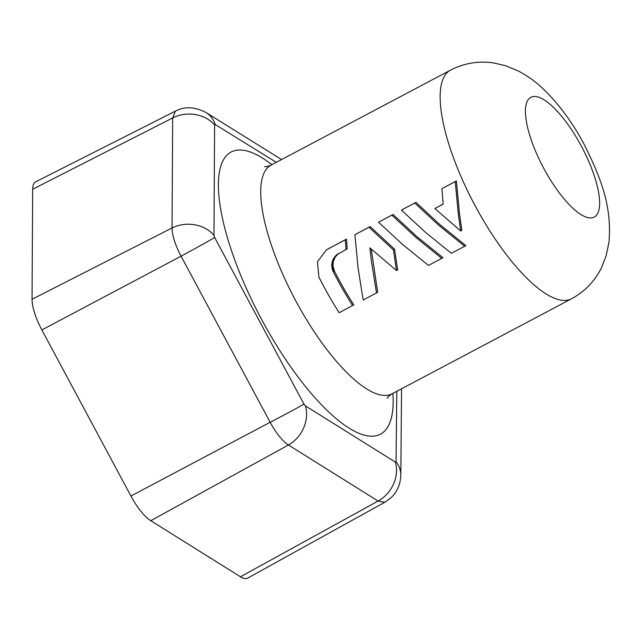 <?xml version="1.0" encoding="UTF-8"?>
<svg xmlns="http://www.w3.org/2000/svg" width="641" height="641" viewBox="0 0 641 641"><rect width="100%" height="100%" fill="white"/><g stroke="black" fill="none" stroke-linecap="round" stroke-linejoin="round"><path stroke-width="0.96" d="M401.45 210.088L425.416 232.298L451.352 253.323L464.661 246.272L438.724 225.247L414.759 203.045L415.929 202.348L401.45 210.088L414.759 203.045M464.661 246.272L465.823 245.575L439.862 224.574L415.929 202.348M458.395 214.839L455.246 181.619L456.416 180.922L459.533 214.158L461.849 230.311L460.711 230.992L458.395 214.839M460.711 230.992L434.862 208.533L443.139 204.159L441.937 188.662L455.246 181.619M434.862 208.533L443.131 204.078M441.937 188.662L456.416 180.922M368.984 227.275L354.914 234.726L358.063 267.946L363.183 299.988L376.499 292.945L371.379 260.895L369.889 247.859L396.491 270.51L393.422 249.886L394.56 249.213L370.153 226.577L368.984 227.275L393.422 249.886M376.499 292.945L377.669 292.24L371.227 249.077M396.491 270.51L397.644 269.821L394.56 249.213M354.914 234.726L370.153 226.577M378.559 222.211L402.524 244.413L428.46 265.438L441.769 258.387L415.833 237.362L391.867 215.16L393.037 214.463L378.559 222.211L391.867 215.16M441.769 258.387L442.939 257.69L416.971 236.689L393.037 214.463M352.622 305.581A134.754 43.372 -117.9 0 1 337.094 279.043A134.754 43.372 -117.9 0 1 333.312 271.832L331.79 266.111L332.735 260.278L334.281 257.394L336.886 254.645L346.044 249.581L345.331 239.798L326.429 249.83L317.455 261.8L318.897 277.08A134.754 43.372 62.1 0 0 323.633 286.174A134.754 43.372 62.1 0 0 339.161 312.704L353.792 304.884A130.652 42.05 -117.9 0 1 338.232 278.37A130.652 42.05 -117.9 0 1 334.45 271.151L332.975 266.087L333.288 261.496L335.427 256.704L338.785 253.419M346.044 249.581L347.198 248.892L346.501 239.101L326.429 249.83M345.331 239.798L346.501 239.101M337.783 254.012L338.504 253.58M337.326 254.317L338.48 253.628M336.886 254.645L338.039 253.964M336.461 254.998L337.607 254.309M335.98 255.43L337.134 254.741M335.523 255.887L336.669 255.198M335.083 256.368L336.237 255.679M334.674 256.873L335.82 256.184M334.281 257.394L335.427 256.704M333.921 257.938L335.067 257.249M333.584 258.499L334.73 257.81M333.272 259.076L334.418 258.387M332.983 259.669L334.137 258.988M333.312 271.832L334.45 271.151M333.024 271.239L334.169 270.558M332.767 270.622L333.905 269.941M332.535 269.997L333.673 269.316M332.334 269.364L333.472 268.683M332.166 268.723L333.304 268.042M332.022 268.074L333.168 267.393M331.918 267.425L333.056 266.744M331.838 266.768L332.975 266.087M331.79 266.111L332.927 265.43M331.774 265.446L332.911 264.765M331.782 264.789L332.927 264.108M331.83 264.132L332.967 263.451M331.902 263.475L333.048 262.794M332.006 262.834L333.152 262.145M332.142 262.185L333.288 261.496M332.31 261.536L333.456 260.855M332.503 260.903L333.649 260.222M332.735 260.278L333.881 259.597M276.327 162.341L215.32 124.602L214.607 125.027L213.974 235.359L214.671 237.547L303.978 404.102L305.388 405.865L395.337 462.089L396.05 461.664L396.819 391.274M401.562 388.767L400.817 475.382C400.361 486.88 394.84 494.515 390.433 498.249L384.728 502.304L378.102 501.062L288.418 444.99C282.288 440.88 276.199 433.316 270.141 422.283L181.083 256.192C175.233 245.006 172.221 235.6 172.044 227.972L172.677 117.952L175.386 111.141L35.632 181.852A36.257 11.674 62.1 0 0 32.683 189.247L172.677 117.952A30.8 25.087 179.6 0 1 214.607 125.027M32.683 189.247L32.05 299.275A36.257 11.674 62.1 0 0 41.873 329.939L130.924 496.03A36.257 11.674 62.1 0 0 150.779 520.7L240.471 576.772A36.257 11.674 62.1 0 0 247.674 578.118L384.728 502.304M327.255 249.365L328.424 248.668M387.22 398.277L387.22 398.261C387.444 397.316 389.063 395.817 392.076 393.79A129.354 41.633 -117.9 0 1 295.765 300.837A129.354 41.633 -117.9 0 1 271.039 165.138L450.471 70.157A129.354 41.633 62.1 0 0 475.197 205.865A129.354 41.633 62.1 0 0 571.5 298.81C584.904 291.479 594.904 281.103 601.506 267.674L606.049 256.128L608.95 242.37C612.171 205.721 600.457 176.98 584.023 144.177C572.117 121.83 558.183 103.097 542.214 87.993C534.906 81.127 526.782 75.382 517.832 70.742L505.437 65.67L493.274 62.882C478.402 60.743 464.132 63.171 450.471 70.157M271.88 164.697A159.617 51.376 62.1 0 0 218.581 179.135A159.617 51.376 62.1 0 0 261.632 319.482A159.617 51.376 62.1 0 0 352.238 430.007A159.617 51.376 62.1 0 0 392.909 393.35M543.784 168.399A67.754 21.81 62.1 0 0 594.544 216.906A67.754 21.81 62.1 0 0 581.275 146.004A67.754 21.81 62.1 0 0 530.516 97.496A67.754 21.81 62.1 0 0 543.784 168.399M32.05 299.275L172.044 227.972A30.8 24.919 1 0 1 213.974 235.359M215.32 124.602A30.8 25.4 -58.7 0 0 205.809 112.399L205.809 112.399C194.6 106.686 184.464 106.27 175.386 111.141M41.873 329.939L181.083 256.192A30.8 0.401 -28.7 0 0 214.671 237.547M130.924 496.03L270.141 422.283A30.8 0.569 -27.7 0 0 303.978 404.102M150.779 520.7L288.418 444.99A30.8 25.408 -58.7 0 0 305.388 405.865M240.471 576.772L378.102 501.062A30.8 25.576 -57.3 0 0 395.337 462.089M400.817 475.382A30.8 24.919 -179 0 0 396.05 461.664M281.583 159.553L205.809 112.399M271.039 165.138C267.674 166.484 265.526 166.981 264.605 166.628L264.613 166.628M392.076 393.79L571.5 298.81"/></g></svg>

